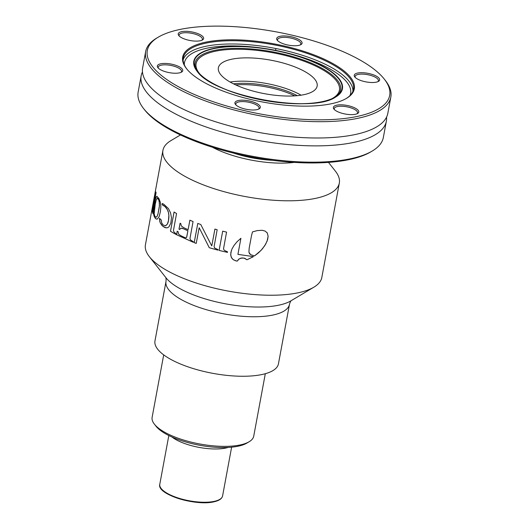 <?xml version="1.0" encoding="UTF-8"?>
<svg xmlns="http://www.w3.org/2000/svg" width="529" height="529" viewBox="0 0 529 529"><rect width="100%" height="100%" fill="white"/><g stroke="black" fill="none" stroke-linecap="round" stroke-linejoin="round"><path stroke-width="0.79" d="M294.798 95.855A47.901 16.254 10.5 0 0 235.742 84.911M158.224 37.189L156.69 38.101A124.685 42.307 10.5 0 0 145.66 51.571L142.638 67.877A124.685 42.307 10.5 0 0 143.478 76.414A124.685 42.307 10.5 0 0 183.662 109.384A124.685 42.307 10.5 0 0 357.075 134.115A124.685 42.307 10.5 0 0 383.975 120.982A124.685 42.307 10.5 0 0 387.823 113.318L390.845 97.019A124.685 42.307 10.5 0 0 385.376 80.481L384.272 79.085A123.25 41.817 -169.5 0 1 260.876 114.085A123.25 41.817 -169.5 0 1 158.224 37.189A123.25 41.817 -169.5 0 1 177.711 29.948A123.25 41.817 -169.5 0 1 293.807 35.588A123.25 41.817 -169.5 0 1 384.272 79.085M142.46 71.918A124.685 42.307 10.5 0 0 141.177 75.759A124.685 42.307 10.5 0 0 182.201 117.266A124.685 42.307 10.5 0 0 355.614 141.997A124.685 42.307 10.5 0 0 386.362 121.201A124.685 42.307 10.5 0 0 386.54 117.16M145.66 51.571A124.685 42.307 10.5 0 0 221.036 106.23A124.685 42.307 10.5 0 0 360.097 117.815A124.685 42.307 10.5 0 0 390.845 97.019M386.362 121.201L383.34 137.507A124.685 42.307 -169.5 0 1 372.31 150.983A124.685 42.307 -169.5 0 1 352.592 158.303A124.685 42.307 -169.5 0 1 235.141 152.597A124.685 42.307 -169.5 0 1 143.624 108.597A124.685 42.307 -169.5 0 1 138.155 92.059L141.177 75.759M143.624 108.597L144.728 109.992A123.25 41.817 10.5 0 0 252.882 157.232A123.25 41.817 10.5 0 0 370.776 151.889L372.31 150.983M199.38 34.266A12.914 4.384 10.5 0 0 183.999 31.35A12.914 4.384 10.5 0 0 178.795 35.569A12.914 4.384 10.5 0 0 190.129 40.521A12.914 4.384 10.5 0 0 202.481 39.959A12.914 4.384 10.5 0 0 199.38 34.266M179.291 36.111A11.843 4.02 -169.5 0 1 179.1 35.046A11.843 4.02 -169.5 0 1 186.301 32.712A11.843 4.02 -169.5 0 1 198.487 35.423A11.843 4.02 -169.5 0 1 202.382 39.364A11.843 4.02 -169.5 0 1 201.827 40.29M166.033 63.454A12.914 4.384 10.5 0 0 157.913 67.686A12.914 4.384 10.5 0 0 169.247 72.638A12.914 4.384 10.5 0 0 181.606 72.076A12.914 4.384 10.5 0 0 179.529 66.912A12.914 4.384 10.5 0 0 166.033 63.454M158.409 68.228A11.843 4.02 -169.5 0 1 158.224 67.17A11.843 4.02 -169.5 0 1 166.185 64.855A11.843 4.02 -169.5 0 1 181.507 71.481A11.843 4.02 -169.5 0 1 180.951 72.407M235.154 102.157A12.914 4.384 10.5 0 0 235.484 104.444A12.914 4.384 10.5 0 0 246.818 109.397A12.914 4.384 10.5 0 0 259.177 108.835A12.914 4.384 10.5 0 0 251.586 101.508A12.914 4.384 10.5 0 0 235.154 102.157M235.98 104.987A11.843 4.02 -169.5 0 1 235.795 103.922A11.843 4.02 -169.5 0 1 236.007 103.393A11.843 4.02 -169.5 0 1 248.98 102.289A11.843 4.02 -169.5 0 1 259.078 108.24A11.843 4.02 -169.5 0 1 258.86 108.769A11.843 4.02 -169.5 0 1 258.522 109.159M337.621 111.672A12.914 4.384 10.5 0 0 357.624 113.477A12.914 4.384 10.5 0 0 346.865 105.416A12.914 4.384 10.5 0 0 333.938 109.086A12.914 4.384 10.5 0 0 337.621 111.672M334.434 109.622A11.843 4.02 -169.5 0 1 334.242 108.564A11.843 4.02 -169.5 0 1 341.443 106.223A11.843 4.02 -169.5 0 1 353.63 108.934A11.843 4.02 -169.5 0 1 357.525 112.875A11.843 4.02 -169.5 0 1 356.969 113.801M370.961 82.484A12.914 4.384 10.5 0 0 378.506 81.36A12.914 4.384 10.5 0 0 367.748 73.3A12.914 4.384 10.5 0 0 354.814 76.97A12.914 4.384 10.5 0 0 370.961 82.484M355.309 77.505A11.843 4.02 -169.5 0 1 355.124 76.447A11.843 4.02 -169.5 0 1 363.086 74.133A11.843 4.02 -169.5 0 1 378.407 80.758A11.843 4.02 -169.5 0 1 377.851 81.684M301.841 43.781A12.914 4.384 10.5 0 0 288.715 36.303A12.914 4.384 10.5 0 0 277.242 40.211A12.914 4.384 10.5 0 0 288.576 45.163A12.914 4.384 10.5 0 0 300.935 44.601A12.914 4.384 10.5 0 0 301.841 43.781M277.738 40.753A11.843 4.02 -169.5 0 1 277.553 39.688A11.843 4.02 -169.5 0 1 277.765 39.159A11.843 4.02 -169.5 0 1 290.738 38.055A11.843 4.02 -169.5 0 1 300.836 44.006A11.843 4.02 -169.5 0 1 300.617 44.535A11.843 4.02 -169.5 0 1 300.28 44.925M204.207 42.505A87.278 29.617 10.5 0 0 186.876 69.094A87.278 29.617 10.5 0 0 263.098 102.09A87.278 29.617 10.5 0 0 346.085 98.599A87.278 29.617 10.5 0 0 316.044 55.69A87.278 29.617 10.5 0 0 204.207 42.505M187.167 69.438A86.538 29.366 -169.5 0 1 183.226 58.23A86.538 29.366 -169.5 0 1 204.63 43.424A86.538 29.366 -169.5 0 1 301.636 51.624A86.538 29.366 -169.5 0 1 353.385 89.765A86.538 29.366 -169.5 0 1 345.688 98.824M304.764 94.486A50.229 17.047 -169.5 0 1 248.736 89.818A50.229 17.047 -169.5 0 1 218.371 67.798A50.229 17.047 -169.5 0 1 270.868 60.194A50.229 17.047 -169.5 0 1 317.149 86.101A50.229 17.047 -169.5 0 1 304.764 94.486M233.494 83.84A47.901 16.254 -169.5 0 1 297.278 95.656M230.108 82.028A50.229 17.047 -169.5 0 1 301.087 95.187M171.932 436.994A34.087 11.565 10.5 0 0 228.197 447.415M265.307 373.712L253.735 436.147A51.67 17.53 -169.5 0 1 249.159 441.728A51.67 17.53 -169.5 0 1 240.993 444.763A51.67 17.53 -169.5 0 1 192.318 442.403A51.67 17.53 -169.5 0 1 154.395 424.165A51.67 17.53 -169.5 0 1 152.127 417.315L163.699 354.88M154.395 424.165L156.048 426.262A49.514 16.802 10.5 0 0 192.397 443.738A49.514 16.802 10.5 0 0 239.035 446.007A49.514 16.802 10.5 0 0 246.864 443.097L249.159 441.728M278.446 363.833A62.792 21.305 -169.5 0 1 212.83 373.342A62.792 21.305 -169.5 0 1 154.971 340.954L166 281.454A62.792 21.305 10.5 0 0 223.853 313.842A62.792 21.305 10.5 0 0 289.475 304.34L278.446 363.833M180.449 134.948L170.867 140.654A89.699 30.437 10.5 0 0 162.932 150.348L154.951 193.383L152.775 208.697A89.699 30.556 10.5 0 0 152.782 208.73L155.896 191.961A89.699 30.556 10.5 0 0 156.062 192.821L152.881 210.092L153 213.716A89.699 30.55 -169.5 0 1 152.226 210.397L154.078 198.117L145.429 244.788A89.699 30.437 10.5 0 0 149.363 256.684A89.699 30.437 10.5 0 0 215.204 288.338A89.699 30.437 10.5 0 0 299.698 292.444A89.699 30.437 10.5 0 0 313.882 287.174A89.699 30.437 10.5 0 0 321.824 277.48L339.327 183.041A89.699 30.437 10.5 0 0 335.386 171.145L328.483 162.39M233.448 153.073A53.819 18.264 10.5 0 0 272.508 160.313M212.427 147.234A60.842 20.644 10.5 0 0 294.23 162.396M162.932 150.348A89.699 30.437 10.5 0 0 217.161 189.666A89.699 30.437 10.5 0 0 317.202 198.005A89.699 30.437 10.5 0 0 339.327 183.041M155.248 204.141L154.184 213.709L154.812 216.242L156.062 217.28L157.153 216.242L158.105 213.518L159.262 207.203L159.434 203.209L158.806 200.008L157.305 198.13L156.293 199.691L155.248 204.141M160.38 211.739L159.156 216.559L157.45 218.973L156.445 219.099L155.387 218.431L153.767 215.098L153.496 211.256L154.051 205.86L155.533 198.587L156.855 196.285L158.859 198.448L160.413 202.428L160.862 206.621L160.38 211.739M217.168 229.712L214.086 246.679L214.688 248.041L218.054 249.628L217.961 250.118A89.699 30.464 -169.4 0 1 209.259 247.704L199.235 227.827A89.699 30.49 -169.4 0 1 199.149 227.794L196.233 243.4A89.699 30.49 -169.4 0 1 194.196 242.632L197.786 223.41A89.699 30.49 10.6 0 0 200.782 224.521L211.699 245.826A89.699 30.47 10.6 0 0 211.785 245.853L214.913 229.083A89.699 30.47 10.6 0 0 217.168 229.712M162.066 204.67L162.284 203.473L163.798 204.26L168.46 208.598L170.589 212.889L171.449 217.783L170.854 223.053L168.936 226.855L167.614 227.682L166.007 227.814L162.906 226.273A89.699 30.537 -169.5 0 1 162.601 226.028L160.122 222.603L159.527 218.332A89.699 30.543 10.5 0 0 161.325 220.057L161.649 222.821L163.084 224.937A89.699 30.537 10.5 0 0 163.276 225.096L165.551 225.738L167.382 224.025L168.46 220.692L168.87 215.376L168.44 212.46L167.343 209.623L165.108 206.68L162.066 204.67L162.317 203.486M226.571 232.119L223.522 248.782L224.17 250.277L227.569 251.883L227.477 252.366A89.699 30.451 -169.4 0 1 219.099 250.402L222.689 231.173A89.699 30.457 10.6 0 0 226.571 232.119M154.078 198.117L154.528 195.75M176.554 213.511L173.486 230.333L173.829 231.801L176.091 233.944L176.005 234.433A89.699 30.523 -169.4 0 1 170.477 231.239L174.054 212.01A89.699 30.523 10.6 0 0 176.554 213.511M193.065 221.539L189.957 238.473L190.473 239.888L193.409 241.813L193.316 242.295L176.666 234.783L177.162 231.219A89.699 30.517 10.6 0 0 178.141 231.742L178.537 234.01L180.462 235.498A89.699 30.51 10.6 0 0 180.713 235.623A89.699 30.51 10.6 0 0 184.323 237.323A89.699 30.503 10.6 0 0 184.674 237.481L185.93 237.845L186.585 237.415L187.901 230.776A89.699 30.503 -169.4 0 1 183.437 228.746L180.819 228.131L179.721 229.507A89.699 30.517 -169.4 0 1 178.981 229.13L180.078 223.218A89.699 30.517 10.6 0 0 180.825 223.602L181.235 225.896L183.649 227.635A89.699 30.503 10.6 0 0 188.106 229.672L189.871 220.183A89.699 30.503 10.6 0 0 193.065 221.539M240.92 238.288L237.918 254.37L253.444 256.605L246.957 259.779L244.008 258.066L240.834 258.132L238.612 259.322L237.204 261.128A89.699 30.431 -169.4 0 1 236.847 261.068A89.699 30.431 -169.4 0 1 236.483 261.002L233.434 259.805L231.788 258.192L230.789 255.58L230.875 252.465L231.973 249.014L234.056 245.39L237.045 241.766L240.92 238.288L237.918 254.37M251.473 235.802L252.485 231.9L257.299 230.591L261.981 230.294A89.699 30.411 10.6 0 0 262.391 230.333L265.26 231.14L267.337 233.084L268.117 236.291L267.621 239.604L265.71 244.094L262.444 248.809L258.721 252.65L254.522 255.91L250.614 254.661L249.509 253.656L248.928 252.062L249.192 248.108L251.473 235.802M156.994 196.285L156.088 197.145L155.262 199.757L153.529 211.256L154.118 216.242L155.209 218.199L156.445 219.099M155.91 217.28L157.067 216.46L157.953 214.212L159.447 205.602L159.15 201L158.429 199.135L157.417 198.117M217.968 250.105A89.665 30.451 -169.4 0 1 209.272 247.698L209.259 247.704M209.272 247.698L199.235 227.827A89.665 30.477 -169.4 0 1 199.162 227.787L199.149 227.794M196.239 243.386A89.665 30.477 -169.4 0 1 194.216 242.626L194.196 242.632M194.216 242.626L197.8 223.417M211.792 245.846L214.926 229.083M166.714 227.847L166.351 227.847M166.377 227.84L166.007 227.814M166.033 227.807L165.65 227.741M165.683 227.741L165.286 227.642M165.319 227.642L164.916 227.496M164.942 227.496L164.526 227.325M164.559 227.325L164.135 227.12M164.169 227.12L163.732 226.881M163.765 226.881L163.322 226.597M163.355 226.597L162.906 226.273M162.939 226.273L162.601 226.028M162.634 226.028L162.059 225.519M161.841 225.261L161.16 224.468M160.532 223.403L160.234 222.868M159.804 221.558L159.652 221.049M159.513 219.601L159.474 219.151M165.769 225.678L166.106 225.493M167.27 224.27L167.766 223.192M167.799 223.192L167.997 222.557M168.024 222.55L168.103 222.206M168.129 222.206L168.202 221.856M168.235 221.856L168.295 221.472M168.321 221.472L168.381 221.089M168.407 221.089L168.46 220.692M168.493 220.686L168.592 219.905M168.625 219.899L168.658 219.489M168.685 219.489L168.718 219.066M168.744 219.059L168.811 218.179M168.844 218.179L168.844 217.736M168.877 217.736L168.87 217.274M168.903 217.274L168.89 216.804M168.916 216.804L168.896 216.335M168.923 216.328L168.89 215.858M168.916 215.858L168.837 214.886M168.87 214.88L168.791 214.404M168.824 214.404L168.731 213.914M168.758 213.914L168.645 213.418M168.678 213.418L168.553 212.942M168.586 212.942L168.301 211.97M168.334 211.97L168.149 211.481M168.182 211.481L167.977 211.011M168.01 211.011L167.786 210.542M167.819 210.542L167.343 209.623M167.376 209.623L167.085 209.167M167.118 209.167L166.814 208.724M166.847 208.724L166.509 208.294M166.542 208.294L166.192 207.871M166.225 207.871L165.855 207.467M165.888 207.461L165.491 207.064M165.524 207.064L165.108 206.68M165.141 206.68L164.698 206.303M164.063 205.781L163.6 205.483M163.428 205.358L163.011 205.14M163.044 205.14L162.674 204.961M162.429 204.822L162.099 204.67M227.477 252.353A89.665 30.437 -169.4 0 1 219.105 250.396L219.099 250.402M219.105 250.396L222.696 231.173M153.013 213.656A89.665 30.543 -169.5 0 1 152.259 210.403L152.226 210.397M152.259 210.403L154.329 196.947M155.91 192.06L152.782 208.73M176.005 234.413A89.665 30.51 -169.4 0 1 170.503 231.239L170.477 231.239M170.503 231.239L174.081 212.03M193.336 242.289L176.666 234.783M176.686 234.783L177.189 231.219M186.763 236.926L187.901 230.776M187.921 230.77A89.665 30.497 -169.4 0 1 183.464 228.74L183.437 228.746M183.464 228.74L182.703 228.429M182.73 228.422L182.287 228.27M182.313 228.263L181.91 228.164M179.728 229.493A89.665 30.503 -169.4 0 1 179.007 229.123L178.981 229.13M179.007 229.123L180.105 223.231M189.891 220.196L188.106 229.672M231.418 250.415L230.697 254.376L231.259 257.226L232.945 259.441L235.471 260.737L237.204 261.128L239.154 258.899L242.011 257.914L244.742 258.284L246.957 259.779L253.041 256.856M253.034 256.843L253.424 256.605M248.974 252.353L250.614 254.661L254.522 255.91L261.055 250.362L264.771 245.654L267.132 241.039L268.11 236.278L267.337 233.084M267.324 233.071L267.059 232.648M352.903 91.332A86.412 29.32 10.5 0 0 324.317 63.817A86.412 29.32 10.5 0 0 237.045 44.059A86.412 29.32 10.5 0 0 183.12 59.863M184.33 64.908A84.488 28.672 -169.5 0 1 261.663 48.046L262.84 48.212A75.581 25.65 10.5 0 0 201.318 75.634A75.581 25.65 10.5 0 0 323.788 101.423A75.581 25.65 10.5 0 0 317.565 63.652A75.581 25.65 10.5 0 0 282.651 51.882A75.581 25.65 10.5 0 0 262.84 48.212L283.808 52.153A84.488 28.672 -169.5 0 1 322.835 65.312A84.488 28.672 -169.5 0 1 349.967 95.604M200.107 74.298A72.87 24.724 -169.5 0 1 227.649 49.581A72.87 24.724 -169.5 0 1 315.436 65.973A72.87 24.724 -169.5 0 1 331.875 98.718M336.444 96.285A73.974 25.101 10.5 0 0 316.243 65.332A73.974 25.101 10.5 0 0 230.902 48.483A73.974 25.101 10.5 0 0 196.709 70.39M323.477 101.383A75.184 25.511 -169.5 0 1 250.435 97.402A75.184 25.511 -169.5 0 1 196.233 69.669A75.184 25.511 -169.5 0 1 229.718 46.717A75.184 25.511 -169.5 0 1 317.288 63.811A75.184 25.511 -169.5 0 1 337.145 95.789A75.184 25.511 -169.5 0 1 323.477 101.383M231.623 447.164L222.583 495.938A31.932 10.838 -169.5 0 1 214.708 501.261A31.932 10.838 -169.5 0 1 179.093 498.292A31.932 10.838 -169.5 0 1 159.784 484.293L168.824 435.526M161.477 488.882A31.218 10.593 10.5 0 0 184.204 500.143A31.218 10.593 10.5 0 0 214.053 501.677M313.882 287.174L290.791 300.915A68.043 23.091 -169.5 0 1 225.704 303.864A68.043 23.091 -169.5 0 1 165.994 277.785L149.363 256.684M275.576 50.354L275.913 48.536M337.145 95.789C315.972 115.415 208.968 95.577 196.233 69.669M222.583 495.938C221.949 498.668 219.204 500.599 214.338 501.71C196.332 506.511 156.405 494.516 159.784 484.293M291.307 300.578C290.798 300.796 290.19 302.052 289.475 304.34M165.637 277.282C166.033 277.672 166.152 279.061 166 281.454"/></g></svg>
